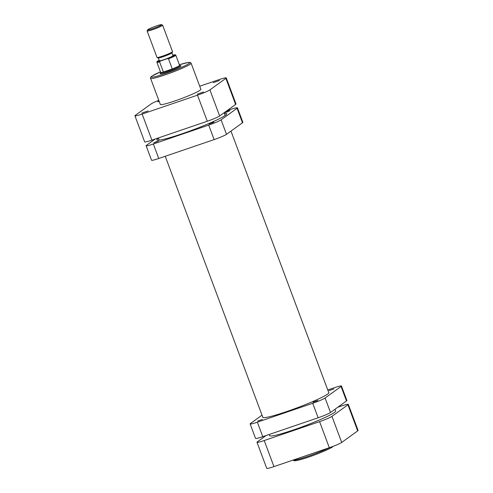<?xml version="1.0" encoding="UTF-8"?>
<svg xmlns="http://www.w3.org/2000/svg" width="493" height="493" viewBox="0 0 493 493"><rect width="100%" height="100%" fill="white"/><g stroke="black" fill="none" stroke-linecap="round" stroke-linejoin="round"><path stroke-width="0.74" d="M266.072 435.541L257.377 441.814A10.661 0.949 -20.5 0 0 256.989 442.27A10.661 0.949 -20.5 0 0 264.211 440.532L319.581 421.632A10.661 0.949 -20.5 0 0 331.955 416.357L347.935 404.833A10.661 0.949 -20.5 0 0 348.323 404.377A10.661 0.949 -20.5 0 0 341.107 406.115L337.797 407.243M348.323 404.377L358.072 430.457A10.661 0.949 159.5 0 1 357.684 430.913L341.704 442.437A10.661 0.949 159.5 0 1 329.336 447.712L273.96 466.612A10.661 0.949 159.5 0 1 266.744 468.35L256.989 442.27M334.981 409.27L335.628 410.996A35.2 3.131 159.5 0 1 334.353 412.505A35.2 3.131 159.5 0 1 298.579 428.146A35.2 3.131 159.5 0 1 269.683 435.652L269.24 434.462M156.528 25.907A7.457 0.666 -20.5 0 0 147.617 29.851A7.457 0.666 -20.5 0 0 152.657 28.705A7.457 0.666 -20.5 0 0 161.525 24.65A7.457 0.666 -20.5 0 0 156.528 25.907M161.525 24.65L162.585 25.131A8.282 0.733 159.5 0 1 162.641 25.18A8.282 0.733 159.5 0 1 152.725 29.629A8.282 0.733 159.5 0 1 147.124 30.979A8.282 0.733 159.5 0 1 147.13 30.905L147.617 29.851M172.525 51.716L172.039 52.769A7.457 0.666 159.5 0 1 163.128 56.713A7.457 0.666 159.5 0 1 158.13 57.971L157.07 57.496A8.282 0.733 -20.5 0 0 162.622 56.097A8.282 0.733 -20.5 0 0 172.525 51.716A8.282 0.733 -20.5 0 0 172.532 51.642L162.641 25.18M147.124 30.979L157.014 57.447A8.282 0.733 -20.5 0 0 157.07 57.496M158.333 58.001L159.362 60.75A7.247 0.647 -20.5 0 0 164.261 59.573A7.247 0.647 -20.5 0 0 172.938 55.678L171.909 52.924M179.563 65.267L179.84 65.39A10.353 0.918 159.5 0 1 179.908 65.452A10.353 0.918 159.5 0 1 167.521 71.023A10.353 0.918 159.5 0 1 160.515 72.705A10.353 0.918 159.5 0 1 160.521 72.613L160.65 72.335M163.38 72.009A10.094 0.9 -20.5 0 0 167.497 70.733A10.094 0.9 -20.5 0 0 172.285 68.971A10.094 0.9 -20.5 0 0 179.575 65.304L175.785 55.161A10.094 0.9 159.5 0 1 168.495 58.827L172.285 68.971L163.38 72.009L159.59 61.865A10.094 0.9 159.5 0 1 156.873 62.235L160.663 72.372A10.094 0.9 -20.5 0 0 163.38 72.009M168.495 58.827L167.263 58.704L160.459 61.027L159.59 61.865M228.136 111.098L229.892 110.672L226.792 112.065L225.042 112.484L228.136 111.098M212.156 122.621L213.913 122.196L209.063 124.014L212.156 122.621M156.786 141.522L158.536 141.097L153.687 142.915L156.786 141.522M158.438 138.102A37.271 3.315 -20.5 0 0 156.879 139.852A37.271 3.315 -20.5 0 0 182.102 133.776A37.271 3.315 -20.5 0 0 226.7 113.747A37.271 3.315 -20.5 0 0 224.377 113.445M155.203 139.014L146.507 145.281A10.661 0.949 -20.5 0 0 146.125 145.743A10.661 0.949 -20.5 0 0 153.341 144.005L208.718 125.105A10.661 0.949 -20.5 0 0 221.086 119.83L237.065 108.306A10.661 0.949 -20.5 0 0 237.453 107.844A10.661 0.949 -20.5 0 0 230.237 109.582L226.928 110.709M221.086 119.83L226.503 134.318L242.482 122.794L237.065 108.306M226.503 134.318A10.661 0.949 159.5 0 1 214.135 139.593L208.718 125.105M153.341 144.005L158.758 158.493L214.135 139.593M158.758 158.493A10.661 0.949 159.5 0 1 151.542 160.231L146.125 145.743M237.453 107.844L242.87 122.332A10.661 0.949 159.5 0 1 242.482 122.794M159.208 101.441L157.717 101.755L159.029 100.966M213.192 82.688L219.465 80.47L213.192 82.688M141.842 113.113L148.116 110.894L141.842 113.113M197.212 94.212L203.486 91.994L197.212 94.212M180.05 65.828A11.179 0.992 159.5 0 1 180.943 65.988A11.179 0.992 159.5 0 1 180.549 66.37A11.179 0.992 159.5 0 1 169.654 71.171A11.179 0.992 159.5 0 1 160.083 73.79A11.179 0.992 159.5 0 1 160.416 73.241A11.179 0.992 159.5 0 1 160.65 73.081M150.575 78.35L160.324 104.43A21.637 1.923 -20.5 0 0 178.09 99.814A21.637 1.923 -20.5 0 0 200.078 90.201A21.637 1.923 -20.5 0 0 200.861 89.27L191.111 63.19A21.637 1.923 159.5 0 1 190.329 64.121A21.637 1.923 159.5 0 1 168.335 73.734A21.637 1.923 159.5 0 1 150.575 78.35C150.217 77.876 150.587 77.179 151.684 76.261L160.465 71.842A20.601 1.83 -20.5 0 0 151.93 76.138A20.601 1.83 -20.5 0 0 165.13 73.667A20.601 1.83 -20.5 0 0 189.035 63.474A20.601 1.83 -20.5 0 0 179.378 64.774L188.283 62.426L190.193 62.401L191.111 63.19M226.256 77.9L236.011 103.98A10.661 0.949 159.5 0 1 235.623 104.442L219.644 115.966A10.661 0.949 159.5 0 1 207.27 121.241L151.893 140.141A10.661 0.949 159.5 0 1 144.677 141.879L134.928 115.8A10.661 0.949 -20.5 0 0 142.144 114.062L197.52 95.161A10.661 0.949 -20.5 0 0 209.895 89.886L225.874 78.362A10.661 0.949 -20.5 0 0 226.256 77.9A10.661 0.949 -20.5 0 0 219.04 79.638L199.727 86.232M158.795 100.326A10.661 0.949 -20.5 0 0 151.296 103.813L135.316 115.337A10.661 0.949 -20.5 0 0 134.928 115.8M333.804 388.965L329.047 390.666L333.804 388.965M262.449 419.389L257.691 421.09L262.449 419.389M317.825 400.489L313.067 402.189L317.825 400.489M328.683 392.422A35.305 3.137 159.5 0 1 328.862 392.607A35.305 3.137 159.5 0 1 327.586 394.123A35.305 3.137 159.5 0 1 291.708 409.806A35.305 3.137 159.5 0 1 262.726 417.337A35.305 3.137 159.5 0 1 262.738 417.072M346.493 400.969L341.076 386.481A10.661 0.949 -20.5 0 0 341.458 386.025L346.875 400.513A10.661 0.949 159.5 0 1 346.493 400.969L330.513 412.493A10.661 0.949 159.5 0 1 318.139 417.768L262.763 436.669A10.661 0.949 159.5 0 1 255.547 438.406L250.13 423.918A10.661 0.949 -20.5 0 0 257.346 422.181L262.763 436.669M327.765 389.969L334.242 387.763A10.661 0.949 -20.5 0 1 341.458 386.025M250.13 423.918A10.661 0.949 -20.5 0 1 250.518 423.462L262.023 415.161M318.139 417.768L312.722 403.28L257.346 422.181M312.722 403.28A10.661 0.949 -20.5 0 0 325.097 398.005L330.513 412.493M341.076 386.481L325.097 398.005M332.405 446.935A20.601 1.83 159.5 0 1 309.647 456.734A20.601 1.83 159.5 0 1 294.783 460.024M293.341 460A21.637 1.923 -20.5 0 0 307.866 456.358A21.637 1.923 -20.5 0 0 329.318 447.718L319.581 421.632M357.684 430.913L347.935 404.833M331.955 416.357L341.704 442.437M264.211 440.532L273.96 466.612M167.263 58.704A9.577 0.85 -20.5 0 0 174.577 55.401A9.577 0.85 -20.5 0 0 172.741 55.154L175.04 54.735L175.785 55.161M156.873 62.235L157.008 61.576L159.165 60.226A9.577 0.85 -20.5 0 0 160.459 61.027M207.27 121.241L197.52 95.161M142.144 114.062L151.893 140.141M235.623 104.442L225.874 78.362M209.895 89.886L219.644 115.966M333.28 446.282L332.646 446.806C330.563 448.618 316.549 454.601 305.87 458.009C291.887 462.422 294.001 460.32 293.224 459.877M262.911 417.522L165.235 156.281M159.196 140.141L158.37 137.929M328.849 392.872L230.977 131.095M225.141 115.485L224.112 112.743M160.915 73.784L160.515 72.705M180.309 66.53L179.908 65.452"/></g></svg>
